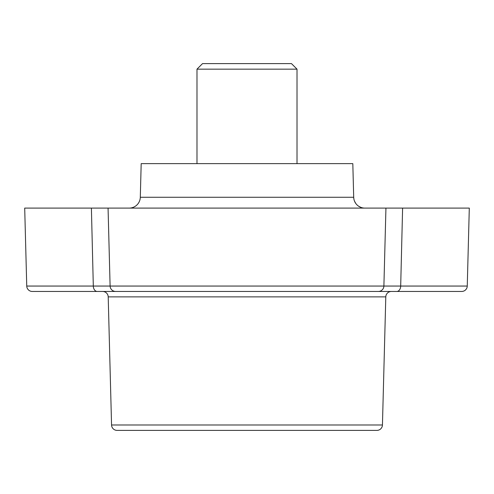 <?xml version="1.0" encoding="UTF-8"?>
<svg xmlns="http://www.w3.org/2000/svg" width="494" height="494" viewBox="0 0 494 494"><rect width="100%" height="100%" fill="white"/><g stroke="black" fill="none" stroke-linecap="round" stroke-linejoin="round"><path stroke-width="0.74" d="M297.018 163.638L297.018 69.16L196.983 69.16L196.983 163.638L196.983 69.16L202.54 63.603L196.983 69.16M297.018 69.16L291.46 63.603L202.54 63.603M352.815 163.638L353.698 197.273L352.815 163.638L141.185 163.638L140.302 197.273L353.698 197.273A11.115 11.115 0 0 0 364.813 208.098M140.302 197.273L141.185 163.638L140.302 197.273A11.115 11.115 0 0 1 129.187 208.098M91.396 208.098L24.7 208.098L26.744 286.051L93.31 286.051L91.396 208.098L108.063 208.098L110.106 286.051L93.31 286.051A5.558 3.878 -90 0 0 97.188 291.46L461.705 291.46A5.558 5.558 0 0 0 467.256 286.051L469.3 208.098L108.063 208.098L110.106 286.051L400.69 286.051L383.894 286.051L385.938 208.098M469.3 208.098L467.256 286.051L400.69 286.051L402.604 208.098M99.053 286.057L104.605 286.063M26.744 286.051A5.558 5.558 0 0 0 32.295 291.46L97.188 291.46M378.342 291.46A5.558 5.558 0 0 0 383.894 286.051M115.658 291.46A5.558 5.558 0 0 1 110.106 286.051A5.558 5.558 0 0 0 115.658 291.46M329.689 163.638C321.643 163.638 321.643 163.638 329.689 163.638M164.311 163.638L165.212 163.638L164.311 163.638M102.647 291.46A5.558 5.558 0 0 1 108.205 296.869L111.558 424.988L108.205 296.869L385.795 296.869A5.558 5.558 0 0 1 391.353 291.46M382.442 424.988L385.795 296.869L382.442 424.988A5.558 5.558 0 0 1 376.885 430.398L117.115 430.398A5.558 5.558 0 0 1 111.558 424.988L382.442 424.988M396.812 291.46A5.558 3.878 -90 0 0 400.69 286.051M353.698 197.273L353.858 198.891L353.698 197.273M354.525 201.206L354.877 201.966M358.49 206.128L359.941 206.974M354.544 201.237L355.797 203.485M358.545 206.165L360.824 207.357"/></g></svg>
